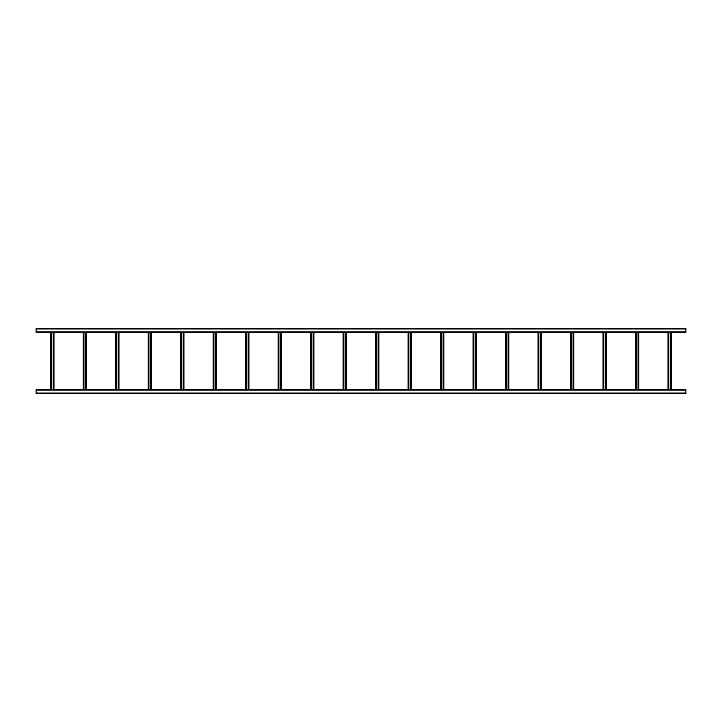 <?xml version="1.0" encoding="UTF-8"?>
<svg xmlns="http://www.w3.org/2000/svg" width="722" height="722" viewBox="0 0 722 722"><rect width="100%" height="100%" fill="white"/><g stroke="black" fill="none" stroke-linecap="round" stroke-linejoin="round"><path stroke-width="1.08" d="M685.9 393.49L36.1 393.49L36.1 389.7L685.9 389.7L685.9 393.49M680.268 393.49L683.409 393.49M672.146 393.49L675.287 393.49M664.023 393.49L667.164 393.49M655.901 393.49L659.042 393.49M647.778 393.49L650.919 393.49M639.656 393.49L642.797 393.49M631.533 393.49L634.674 393.49M623.411 393.49L626.552 393.49M615.288 393.49L618.429 393.49M607.166 393.49L610.307 393.49M599.043 393.49L602.184 393.49M590.921 393.49L594.062 393.49M290.388 393.49L293.529 393.49M282.266 393.49L285.407 393.49M274.143 393.49L277.284 393.49M266.021 393.49L269.162 393.49M257.898 393.49L261.039 393.49M249.776 393.49L252.917 393.49M241.653 393.49L244.794 393.49M233.531 393.49L236.672 393.49M225.408 393.49L228.549 393.49M217.286 393.49L220.427 393.49M209.163 393.49L212.304 393.49M201.041 393.49L204.182 393.49M192.918 393.49L196.059 393.49M184.796 393.49L187.937 393.49M176.673 393.49L179.814 393.49M168.551 393.49L171.692 393.49M160.428 393.49L163.569 393.49M152.306 393.49L155.447 393.49M144.183 393.49L147.324 393.49M136.061 393.49L139.202 393.49M36.1 328.51L685.9 328.51L685.9 332.3L36.1 332.3L36.1 328.51M139.202 328.51L136.061 328.51M147.324 328.51L144.183 328.51M155.447 328.51L152.306 328.51M163.569 328.51L160.428 328.51M171.692 328.51L168.551 328.51M179.814 328.51L176.673 328.51M187.937 328.51L184.796 328.51M196.059 328.51L192.918 328.51M204.182 328.51L201.041 328.51M212.304 328.51L209.163 328.51M220.427 328.51L217.286 328.51M228.549 328.51L225.408 328.51M236.672 328.51L233.531 328.51M244.794 328.51L241.653 328.51M252.917 328.51L249.776 328.51M261.039 328.51L257.898 328.51M269.162 328.51L266.021 328.51M277.284 328.51L274.143 328.51M285.407 328.51L282.266 328.51M594.062 328.51L590.921 328.51M602.184 328.51L599.043 328.51M610.307 328.51L607.166 328.51M618.429 328.51L615.288 328.51M626.552 328.51L623.411 328.51M634.674 328.51L631.533 328.51M642.797 328.51L639.656 328.51M650.919 328.51L647.778 328.51M659.042 328.51L655.901 328.51M667.164 328.51L664.023 328.51M675.287 328.51L672.146 328.51M683.409 328.51L680.268 328.51M670.548 332.3L670.548 389.7M671.279 332.3L671.279 389.7L671.279 332.3M668.031 332.3L668.031 389.7L668.031 332.3M668.762 332.3L668.762 389.7M638.058 332.3L638.058 389.7M638.789 332.3L638.789 389.7L638.789 332.3M635.541 332.3L635.541 389.7L635.541 332.3M636.272 332.3L636.272 389.7M605.568 332.3L605.568 389.7M606.299 332.3L606.299 389.7L606.299 332.3M603.051 332.3L603.051 389.7L603.051 332.3M603.782 332.3L603.782 389.7M573.078 332.3L573.078 389.7M573.809 332.3L573.809 389.7L573.809 332.3M570.561 332.3L570.561 389.7L570.561 332.3M571.292 332.3L571.292 389.7M540.588 332.3L540.588 389.7M541.319 332.3L541.319 389.7L541.319 332.3M538.071 332.3L538.071 389.7L538.071 332.3M538.802 332.3L538.802 389.7M508.098 332.3L508.098 389.7M508.829 332.3L508.829 389.7L508.829 332.3M505.581 332.3L505.581 389.7L505.581 332.3M506.312 332.3L506.312 389.7M475.608 332.3L475.608 389.7M476.339 332.3L476.339 389.7L476.339 332.3M473.091 332.3L473.091 389.7L473.091 332.3M473.822 332.3L473.822 389.7M443.118 332.3L443.118 389.7M443.849 332.3L443.849 389.7L443.849 332.3M440.6 332.3L440.6 389.7L440.6 332.3M441.332 332.3L441.332 389.7M410.628 332.3L410.628 389.7M411.359 332.3L411.359 389.7M408.111 332.3L408.111 389.7M408.842 332.3L408.842 389.7M378.138 332.3L378.138 389.7M378.87 332.3L378.87 389.7M375.62 332.3L375.62 389.7M376.352 332.3L376.352 389.7M345.648 332.3L345.648 389.7M346.38 332.3L346.38 389.7M343.13 332.3L343.13 389.7M343.862 332.3L343.862 389.7M313.158 332.3L313.158 389.7M313.889 332.3L313.889 389.7M310.64 332.3L310.64 389.7M311.372 332.3L311.372 389.7M280.668 332.3L280.668 389.7M281.399 332.3L281.399 389.7M278.15 332.3L278.15 389.7M278.882 332.3L278.882 389.7M248.178 332.3L248.178 389.7M248.91 332.3L248.91 389.7M245.66 332.3L245.66 389.7M246.392 332.3L246.392 389.7M215.688 332.3L215.688 389.7M216.419 332.3L216.419 389.7M213.17 332.3L213.17 389.7M213.902 332.3L213.902 389.7M183.198 332.3L183.198 389.7M183.929 332.3L183.929 389.7M180.68 332.3L180.68 389.7M181.412 332.3L181.412 389.7M150.708 332.3L150.708 389.7M151.44 332.3L151.44 389.7M148.19 332.3L148.19 389.7M148.922 332.3L148.922 389.7M118.218 332.3L118.218 389.7M118.95 332.3L118.95 389.7M115.7 332.3L115.7 389.7M116.432 332.3L116.432 389.7M85.728 332.3L85.728 389.7M86.459 332.3L86.459 389.7M83.21 332.3L83.21 389.7M83.942 332.3L83.942 389.7M53.238 332.3L53.238 389.7M53.969 332.3L53.969 389.7M50.721 332.3L50.721 389.7M51.452 332.3L51.452 389.7M685.9 393.057L36.1 393.057M685.9 390.133L36.1 390.133M36.1 328.943L685.9 328.943M36.1 331.867L685.9 331.867M670.955 332.3L670.955 389.7M668.355 332.3L668.355 389.7M638.465 332.3L638.465 389.7M635.865 332.3L635.865 389.7M605.975 332.3L605.975 389.7M603.375 332.3L603.375 389.7M573.485 332.3L573.485 389.7M570.885 332.3L570.885 389.7M540.995 332.3L540.995 389.7M538.395 332.3L538.395 389.7M508.505 332.3L508.505 389.7M505.905 332.3L505.905 389.7M476.015 332.3L476.015 389.7M473.415 332.3L473.415 389.7M443.525 332.3L443.525 389.7M440.925 332.3L440.925 389.7M411.035 332.3L411.035 389.7M408.435 332.3L408.435 389.7M378.545 332.3L378.545 389.7M375.945 332.3L375.945 389.7M346.055 332.3L346.055 389.7M343.455 332.3L343.455 389.7M313.565 332.3L313.565 389.7M310.965 332.3L310.965 389.7M281.075 332.3L281.075 389.7M278.475 332.3L278.475 389.7M248.585 332.3L248.585 389.7M245.985 332.3L245.985 389.7M216.095 332.3L216.095 389.7M213.495 332.3L213.495 389.7M183.605 332.3L183.605 389.7M181.005 332.3L181.005 389.7M151.115 332.3L151.115 389.7M148.515 332.3L148.515 389.7M118.625 332.3L118.625 389.7M116.025 332.3L116.025 389.7M86.135 332.3L86.135 389.7M83.535 332.3L83.535 389.7M53.645 332.3L53.645 389.7M51.045 332.3L51.045 389.7"/></g></svg>
